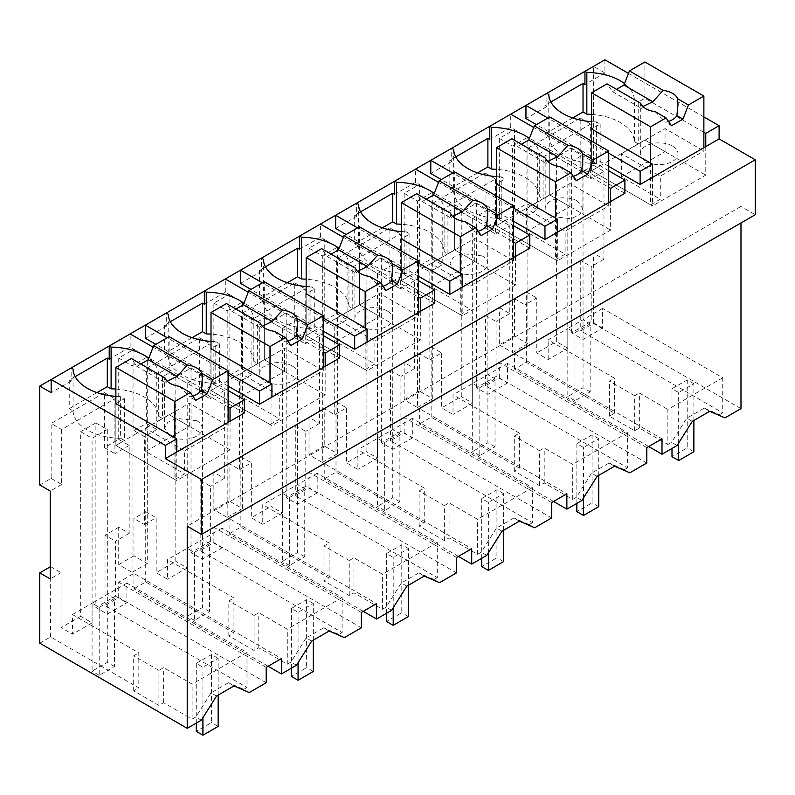 <?xml version="1.0" encoding="UTF-8"?>
<svg xmlns="http://www.w3.org/2000/svg" width="795" height="795" viewBox="0 0 795 795"><rect width="100%" height="100%" fill="white"/><g stroke="black" fill="none" stroke-linecap="round" stroke-linejoin="round"><path stroke-width="0.6" stroke-dasharray="3.98 2.98" d="M724.951 417.882L719.445 414.702L722.715 412.814L722.715 377.784L602.63 308.45L602.63 328.097L583.033 339.415L571.615 332.817L591.212 321.508L602.63 328.097M740.98 408.63L593.497 323.486L580.747 330.849L722.715 412.814M709.726 411.293L704.221 408.113L719.445 414.702M648.69 446.532L514.534 369.079L526.3 362.281L614.535 413.221L609.427 416.173L634.668 430.741L639.359 428.038L667.86 444.484L667.86 409.455L722.715 377.784M667.86 444.484L671.546 442.358L686.771 418.19L704.221 408.113M593.497 323.486L593.497 253.168L580.747 260.531L591.212 266.573L591.212 321.508M580.747 260.531L580.747 330.849M604.916 59.804L604.916 72.991L593.497 66.392L593.497 165.271L603.971 171.313L603.971 259.21L593.497 253.168M703.873 116.935L628.477 73.408M740.98 222.958L740.98 206.471L755.25 214.71M740.98 206.471L187.222 526.181M692.276 421.36L686.771 418.19M677.052 445.538L671.546 442.358M639.359 428.038L639.359 393.008L667.86 409.455M634.668 430.741L634.668 395.721L639.359 393.008M634.668 395.721L609.427 381.143L614.535 378.191L548.182 339.882L567.809 328.554L567.809 348.2L548.182 359.529L536.764 352.94L536.764 298.006L524.998 304.803L524.998 216.916L537.36 209.771L537.36 154.836L590.645 124.08L590.645 179.004L603.971 171.313M602.63 308.45L567.809 328.554L567.809 163.631L583.033 154.836L583.033 339.415M571.615 332.817L571.615 148.248L556.391 157.032L556.391 341.611L536.764 352.94M603.971 259.21L591.212 266.573M593.497 165.271L580.181 172.962L590.645 179.004M39.75 484.98L51.168 478.391L51.168 423.457L104.453 392.69L104.453 447.625L118.723 439.387L118.723 358.088L133.948 349.293L133.948 430.592L144.412 436.644L144.412 524.531L133.948 518.489L133.948 555.844L147.264 563.536L147.264 356.985L133.948 349.293M593.497 66.392L584.941 71.341M550.905 101.969L544.972 105.397L546.881 106.5L546.881 93.313L525.952 105.397M624.9 193.284L510.728 127.369L510.728 114.182L489.79 126.276M455.764 156.903L449.831 160.332L451.729 161.425L451.729 148.248L430.801 160.332M529.758 248.219L415.576 182.303L415.576 169.116L394.648 181.2M360.612 211.838L354.679 215.266L356.587 216.359L356.587 203.172L335.659 215.266M434.607 303.153L320.435 237.238L320.435 224.051L299.496 236.135M265.47 266.772L259.538 270.191L261.446 271.294L261.446 258.107L240.507 270.191M339.465 358.088L225.283 292.163L225.283 278.985L204.355 291.069M170.319 321.707L164.396 325.125L166.294 326.228L166.294 313.041L145.366 325.125M244.313 413.022L130.142 347.097L130.142 333.92L109.203 346.004M75.177 376.631L69.245 380.06L71.152 381.153L71.152 367.976L51.168 379.513M580.181 172.962L580.181 118.028L526.896 148.794L537.36 154.836M133.948 430.592L146.31 423.457L146.31 368.522L199.595 337.766L199.595 392.69L213.865 384.452L213.865 303.153L229.089 294.359L229.089 375.667L241.461 368.522L241.461 313.588L294.746 282.831L294.746 337.766L309.017 329.518L309.017 248.219L324.241 239.434L324.241 320.733L336.603 313.588L336.603 258.663L389.888 227.897L389.888 282.831L404.158 274.593L404.158 193.284L419.382 184.5L419.382 265.798L431.755 258.663L431.755 203.729L485.039 172.962L485.039 227.897L499.31 219.659L499.31 138.35L514.534 129.565L514.534 210.864L526.896 203.729L526.896 148.794M71.152 381.153L51.168 392.69M130.142 347.097L109.203 359.181M608.722 166.374L536.416 124.626M546.881 106.5L525.952 118.584M604.916 72.991L584.941 84.518M510.728 127.369L489.79 139.453M513.58 221.308L441.265 179.551M451.729 161.425L430.801 173.509M228.135 386.102L155.83 344.354M166.294 326.228L145.366 338.312M225.283 292.163L204.355 304.256M323.287 331.167L250.972 289.42M261.446 271.294L240.507 283.378M320.435 237.238L299.496 249.322M418.428 276.233L346.123 234.485M356.587 216.359L335.659 228.443M415.576 182.303L394.648 194.387M591.599 114.391A48.773 28.163 0 0 1 634.41 141.649L634.41 99.902A48.773 28.163 0 0 0 624.522 83.584M634.41 99.902L638.216 102.098L644.884 98.252L703.873 132.318M646.782 447.625L499.31 362.48L505.968 358.634L514.534 353.696L662.006 438.84M514.534 369.079L514.534 353.696M39.75 643.185L50.572 636.944L138.807 687.884L138.807 652.854L72.454 614.545L72.454 634.191L61.036 627.603L61.036 572.668L50.214 578.919M201.324 720.191L195.818 717.02L192.122 719.147L163.631 702.691L158.93 705.404L133.689 690.835L138.807 687.884M216.548 696.023L211.043 692.843L195.818 717.02M233.988 685.946L228.483 682.776L211.043 692.843M249.213 692.544L243.707 689.364L228.483 682.776M243.707 689.364L246.987 687.476L246.987 652.447L126.902 583.113L126.902 602.759L107.305 614.078L95.887 607.479L95.887 422.91L107.305 429.499L107.305 614.078M266.196 682.736L118.723 597.592L105.01 605.512L246.987 687.476M118.723 597.592L118.723 582.208L133.948 573.424L281.42 658.568M266.196 667.353L118.723 582.208M268.104 666.26L133.948 588.807L133.948 573.424M296.465 665.266L290.96 662.086L287.273 664.213L258.772 647.766L254.082 650.469L228.841 635.901L233.949 632.949L145.714 582.01L133.948 588.807M311.69 641.088L306.184 637.918L290.96 662.086M329.14 631.021L323.635 627.841L306.184 637.918M344.364 637.61L338.859 634.43L323.635 627.841M361.347 627.802L213.865 542.657L200.161 550.577L342.128 632.542L342.128 597.512L222.043 528.178L222.043 547.825L202.447 559.143L191.029 552.545L210.625 541.236L222.043 547.825M338.859 634.43L342.128 632.542M213.865 542.657L213.865 527.284L229.089 518.489L376.572 603.634M361.347 612.428L213.865 527.284M363.245 611.325L229.089 533.872L229.089 518.489M391.617 610.331L386.112 607.151L382.415 609.278L353.924 592.832L349.224 595.544L323.982 580.966L329.1 578.015L240.865 527.075L229.089 533.872M406.841 586.163L401.336 582.983L386.112 607.151M424.282 576.087L418.776 572.907L401.336 582.983M439.506 582.675L434 579.495L418.776 572.907M456.489 572.877L309.017 487.733L295.303 495.643L437.28 577.607L437.28 542.578L317.195 473.254L317.195 492.9L297.598 504.209L286.18 497.62L305.777 486.302L317.195 492.9M434 579.495L437.28 577.607M309.017 487.733L309.017 472.349L324.241 463.555L471.713 548.699M456.489 557.494L309.017 472.349M458.397 556.391L324.241 478.938L324.241 463.555M486.759 555.397L481.253 552.217L477.566 554.354L449.066 537.897L444.375 540.61L419.134 526.032L424.242 523.09L336.007 472.141L324.241 478.938M501.983 531.229L496.478 528.049L481.253 552.217M519.433 521.152L513.928 517.972L496.478 528.049M534.657 527.751L529.152 524.571L513.928 517.972M551.641 517.943L404.158 432.798L390.454 440.708L532.421 522.673L532.421 487.653L412.337 418.319L412.337 437.966L392.74 449.274L381.322 442.686L400.918 431.377L412.337 437.966M529.152 524.571L532.421 522.673M404.158 432.798L404.158 417.415L419.382 408.63L566.865 493.774M551.641 502.559L404.158 417.415M553.539 501.466L419.382 424.003L419.382 408.63M581.91 500.462L576.405 497.292L572.708 499.419L544.217 482.963L539.517 485.675L514.276 471.107L519.393 468.156L431.158 417.216L419.382 424.003M597.125 476.294L591.619 473.114L576.405 497.292M614.575 466.218L609.069 463.048L591.619 473.114M629.799 472.816L624.294 469.636L609.069 463.048M646.782 463.008L499.31 377.864L485.596 385.774L627.573 467.748L627.573 432.719L507.478 363.385L507.478 383.031L487.892 394.34L476.473 387.751L496.07 376.442L507.478 383.031M624.294 469.636L627.573 467.748M499.31 377.864L499.31 362.48M485.596 385.774L485.596 315.466L499.31 307.546L499.31 344.901L514.534 336.116L527.85 343.808L527.85 137.257L514.534 129.565M526.3 362.281L526.3 291.964L514.534 298.761L514.534 336.116M614.535 413.221L614.535 378.191M526.3 291.964L536.764 298.006M548.182 359.529L548.182 339.882M609.427 416.173L609.427 381.143M556.391 157.032L567.809 163.631M567.809 348.2L556.391 341.611M514.534 298.761L524.998 304.803M514.534 210.864L524.998 216.916M526.896 203.729L537.36 209.771M580.181 118.028L590.645 124.08M571.615 148.248L583.033 154.836M118.723 358.088L132.04 365.77L147.264 356.985M118.723 439.387L129.188 445.429L129.188 533.326L118.723 527.284L118.723 564.629L132.04 572.32L132.04 365.77M129.188 445.429L114.917 453.667L114.917 398.732L61.632 429.499L51.168 423.457M104.453 447.625L114.917 453.667M104.453 392.69L114.917 398.732M51.168 478.391L61.632 484.433L61.632 429.499M61.632 484.433L50.214 491.022M499.31 138.35L512.626 146.042L527.85 137.257M499.31 344.901L512.626 352.592L512.626 146.042M499.31 307.546L509.774 313.598L509.774 225.701L495.504 233.939L495.504 179.004L442.219 209.771L431.755 203.729M499.31 219.659L509.774 225.701M485.039 227.897L495.504 233.939M485.039 172.962L495.504 179.004M431.755 258.663L442.219 264.705L442.219 209.771M442.219 264.705L429.847 271.84L429.847 359.738L419.382 353.696L419.382 391.041L432.709 398.732L432.709 192.191L419.382 184.5M419.382 265.798L429.847 271.84M404.158 193.284L417.484 200.976L432.709 192.191M404.158 274.593L414.622 280.635L414.622 368.522L404.158 362.48L404.158 399.835L417.484 407.527L417.484 200.976M414.622 280.635L400.352 288.873L400.352 233.939L347.077 264.705L336.603 258.663M389.888 282.831L400.352 288.873M389.888 227.897L400.352 233.939M336.603 313.588L347.077 319.63L347.077 264.705M347.077 319.63L334.705 326.775L334.705 414.662L324.241 408.63L324.241 445.975L337.557 453.667L337.557 247.116L324.241 239.434M324.241 320.733L334.705 326.775M309.017 248.219L322.333 255.91L337.557 247.116M309.017 329.518L319.481 335.57L319.481 423.457L309.017 417.415L309.017 454.77L322.333 462.461L322.333 255.91M319.481 335.57L305.21 343.808L305.21 288.873L251.926 319.63L241.461 313.588M294.746 337.766L305.21 343.808M294.746 282.831L305.21 288.873M241.461 368.522L251.926 374.564L251.926 319.63M251.926 374.564L239.553 381.709L239.553 469.597L229.089 463.555L229.089 500.91L242.415 508.601L242.415 302.05L229.089 294.359M229.089 375.667L239.553 381.709M213.865 303.153L227.191 310.845L242.415 302.05M213.865 384.452L224.329 390.494L224.329 478.391L213.865 472.349L213.865 509.694L227.191 517.386L227.191 310.845M224.329 390.494L210.059 398.732L210.059 343.808L156.784 374.564L146.31 368.522M199.595 392.69L210.059 398.732M199.595 337.766L210.059 343.808M146.31 423.457L156.784 429.499L156.784 374.564M156.784 429.499L144.412 436.644M73.051 369.069L73.051 410.816A48.773 28.163 0 0 0 120.621 438.284L120.621 396.536L124.427 398.732L115.871 403.681L115.871 445.429L124.427 440.48L120.621 438.284M69.245 380.06L69.245 408.62L73.051 410.816M96.97 392.621L69.245 408.62M228.135 390.494L153.097 347.167M230.043 421.261L230.043 449.821L176.758 480.587L115.871 445.429L174.86 479.484L184.559 473.88L145.743 451.471L189.319 426.309L169.146 414.662L230.043 449.821M176.758 452.017L176.758 480.587M705.771 146.598L705.771 175.158L652.496 205.925L591.599 170.766L600.165 165.827L596.359 163.621L596.359 121.874L600.165 124.07L591.599 129.019L591.599 170.766L650.588 204.822L660.297 199.217L621.471 176.808L665.047 151.646L644.884 140.009L705.771 175.158M652.496 177.355L652.496 205.925M608.722 153.187L547.834 118.028M548.779 94.406L548.779 136.164A48.773 28.163 0 0 0 596.359 163.621M544.972 105.397L544.972 133.958L548.779 136.164M572.698 117.958L544.972 133.958M608.722 170.766L533.674 127.439M610.63 201.533L610.63 230.093L557.345 260.859L496.448 225.701L505.014 220.752L501.208 218.555L501.208 176.808L505.014 179.004L496.448 183.953L496.448 225.701L555.447 259.756L565.146 254.152L526.33 231.743L569.906 206.581L549.733 194.934L610.63 230.093M557.345 232.289L557.345 260.859M513.58 208.121L452.683 172.962M453.637 149.341L453.637 191.088A48.773 28.163 0 0 0 501.208 218.555M449.831 160.332L449.831 188.892L453.637 191.088M477.557 172.893L449.831 188.892M323.287 335.56L248.239 292.232M325.185 366.326L325.185 394.886L271.91 425.653L211.013 390.494L219.579 385.555L215.773 383.359L215.773 341.602L219.579 343.808L211.013 348.747L211.013 390.494L270.002 424.55L279.711 418.955L240.885 396.536L284.471 371.384L264.298 359.738L325.185 394.886M271.91 397.083L271.91 425.653M228.135 372.915L167.248 337.756M168.202 314.144L168.202 355.892A48.773 28.163 0 0 0 215.773 383.359M164.396 325.125L164.396 353.696L168.202 355.892M192.112 337.686L164.396 353.696M418.428 280.635L343.38 237.308M420.336 311.392L420.336 339.962L367.052 370.718L306.164 335.56L314.721 330.621L310.915 328.424L310.915 286.677L314.721 288.873L306.164 293.812L306.164 335.56L365.153 369.625L374.852 364.021L336.037 341.602L379.613 316.45L359.439 304.803L420.336 339.962M367.052 342.158L367.052 370.718M323.287 317.98L262.39 282.831M263.344 259.21L263.344 300.957A48.773 28.163 0 0 0 310.915 328.424M259.538 270.191L259.538 298.761L263.344 300.957M287.263 282.752L259.538 298.761M513.58 225.701L438.532 182.373M515.478 256.457L515.478 285.027L462.203 315.784L401.306 280.635L409.872 275.686L406.066 273.49L406.066 231.743L409.872 233.939L401.306 238.878L401.306 280.635L460.295 314.691L470.004 309.086L431.178 286.677L474.754 261.515L454.591 249.869L515.478 285.027M462.203 287.224L462.203 315.784M418.428 263.056L357.541 227.897M358.485 204.275L358.485 246.023A48.773 28.163 0 0 0 406.066 273.49M354.679 215.266L354.679 243.827L358.485 246.023M382.405 227.817L354.679 243.827M638.216 102.098L638.216 143.845L644.884 140.009L591.599 170.766L591.599 129.019M634.41 141.649L638.216 143.845M644.884 98.252L644.884 62M115.871 396.337A48.773 28.163 0 0 0 120.621 396.536M126.902 583.113L92.081 603.216L92.081 622.863L80.663 616.274L80.663 431.695L95.887 422.91M80.663 616.274L61.036 627.603M129.188 533.326L115.484 541.236L115.484 596.17L95.887 607.479M50.572 636.944L50.214 566.835M50.572 566.626L61.036 572.668M133.689 690.835L133.689 655.805L138.807 652.854M158.93 705.404L158.93 670.374L133.689 655.805M158.93 670.374L163.631 667.671L192.122 684.117L246.987 652.447M163.631 702.691L163.631 667.671M192.122 719.147L192.122 684.117M118.723 527.284L105.01 535.194L115.484 541.236M105.01 535.194L105.01 605.512M115.484 596.17L126.902 602.759M118.723 564.629L133.948 555.844M145.714 582.01L145.714 511.692L133.948 518.489M233.949 632.949L233.949 597.919L167.596 559.61L167.596 579.257L156.178 572.668L156.178 517.734L144.412 524.531M145.714 511.692L156.178 517.734M228.841 635.901L228.841 600.871L233.949 597.919M254.082 650.469L254.082 615.449L228.841 600.871M254.082 615.449L258.772 612.736L287.273 629.183L342.128 597.512M258.772 647.766L258.772 612.736M287.273 664.213L287.273 629.183M213.865 509.694L229.089 500.91M240.865 527.075L240.865 456.757L229.089 463.555M213.865 472.349L200.161 480.26L200.161 550.577M200.161 480.26L210.625 486.302L210.625 541.236M329.1 578.015L329.1 542.995L262.748 504.686L262.748 524.332L251.329 517.734L251.329 462.809L239.553 469.597M240.865 456.757L251.329 462.809M323.982 580.966L323.982 545.936L329.1 542.995M349.224 595.544L349.224 560.515L323.982 545.936M349.224 560.515L353.924 557.802L382.415 574.258L437.28 542.578M353.924 592.832L353.924 557.802M382.415 609.278L382.415 574.258M309.017 454.77L324.241 445.975M336.007 472.141L336.007 401.833L324.241 408.63M309.017 417.415L295.303 425.325L295.303 495.643M295.303 425.325L305.777 431.367L305.777 486.302M424.242 523.09L424.242 488.06L357.889 449.751L357.889 469.398L346.471 462.809L346.471 407.875L334.705 414.662M336.007 401.833L346.471 407.875M419.134 526.032L419.134 491.012L424.242 488.06M444.375 540.61L444.375 505.58L419.134 491.012M444.375 505.58L449.066 502.867L477.566 519.324L532.421 487.653M449.066 537.897L449.066 502.867M477.566 554.354L477.566 519.324M404.158 399.835L419.382 391.041M431.158 417.216L431.158 346.898L419.382 353.696M404.158 362.48L390.454 370.4L390.454 440.708M390.454 370.4L400.918 376.442L400.918 431.377M519.393 468.156L519.393 433.126L453.041 394.817L453.041 414.463L441.623 407.875L441.623 352.94L429.847 359.738M431.158 346.898L441.623 352.94M514.276 471.107L514.276 436.077L519.393 433.126M539.517 485.675L539.517 450.646L514.276 436.077M539.517 450.646L544.217 447.943L572.708 464.389L627.573 432.719M544.217 482.963L544.217 447.943M572.708 499.419L572.708 464.389M485.596 315.466L496.07 321.508L496.07 376.442M512.626 352.592L527.85 343.808M509.774 313.598L496.07 321.508M132.04 572.32L147.264 563.536M476.473 387.751L476.473 203.182L461.249 211.967L461.249 396.546L441.623 407.875M417.484 407.527L432.709 398.732M414.622 368.522L400.918 376.442M381.322 442.686L381.322 258.107L366.097 266.901L366.097 451.471L346.471 462.809M322.333 462.461L337.557 453.667M319.481 423.457L305.777 431.367M286.18 497.62L286.18 313.041L270.956 321.836L270.956 506.405L251.329 517.734M227.191 517.386L242.415 508.601M224.329 478.391L210.625 486.302M191.029 552.545L191.029 367.976L175.804 376.76L175.804 561.34L156.178 572.668M115.871 389.053A48.773 28.163 0 0 1 158.682 416.312L162.488 418.508L169.146 414.662L115.871 445.429L115.871 403.681M158.682 416.312L158.682 374.564A48.773 28.163 0 0 0 148.794 358.247M158.682 374.564L162.488 376.76L169.146 372.915L228.135 406.97M169.146 372.915L169.146 336.663M591.599 121.675A48.773 28.163 0 0 0 596.359 121.874M539.268 154.836L543.074 157.032L543.074 198.78L539.268 196.584L539.268 154.836A48.773 28.163 0 0 0 529.381 138.509M543.074 157.032L549.733 153.187L608.722 187.242M549.733 153.187L549.733 194.934L496.448 225.701L496.448 183.953M543.074 198.78L549.733 194.934L549.733 116.935M539.268 196.584A48.773 28.163 0 0 0 496.448 169.325M496.448 176.609A48.773 28.163 0 0 0 501.208 176.808M253.834 319.63L257.64 321.826L257.64 363.583L253.834 361.377L253.834 319.63A48.773 28.163 0 0 0 243.946 303.312M257.64 321.826L264.298 317.98L323.287 352.046M264.298 317.98L264.298 359.738L211.013 390.494L211.013 348.747M257.64 363.583L264.298 359.738L264.298 281.728M253.834 361.377A48.773 28.163 0 0 0 211.013 334.119M211.013 341.403A48.773 28.163 0 0 0 215.773 341.602M348.975 264.705L352.781 266.901L352.781 308.649L348.975 306.453L348.975 264.705A48.773 28.163 0 0 0 339.087 248.378M352.781 266.901L359.439 263.056L418.428 297.111M359.439 263.056L359.439 304.803L306.164 335.56L306.164 293.812M352.781 308.649L359.439 304.803L359.439 226.794M348.975 306.453A48.773 28.163 0 0 0 306.164 279.184M306.164 286.468A48.773 28.163 0 0 0 310.915 286.677M444.117 209.771L447.923 211.967L447.923 253.714L444.117 251.518L444.117 209.771A48.773 28.163 0 0 0 434.229 193.443M447.923 211.967L454.591 208.121L513.58 242.177M454.591 208.121L454.591 249.869L401.306 280.635L401.306 238.878M447.923 253.714L454.591 249.869L454.591 171.869M444.117 251.518A48.773 28.163 0 0 0 401.306 224.25M401.306 231.544A48.773 28.163 0 0 0 406.066 231.743M124.427 398.732L124.427 440.48M80.663 431.695L92.081 438.284L107.305 429.499M72.454 614.545L92.081 603.216L92.081 438.284M92.081 622.863L72.454 634.191M222.043 528.178L167.596 559.61M175.804 376.76L187.222 383.359L187.222 567.928L175.804 561.34M187.222 567.928L167.596 579.257M191.029 367.976L202.447 374.564L202.447 559.143M317.195 473.254L262.748 504.686M270.956 321.836L282.374 328.424L282.374 512.994L270.956 506.405M282.374 512.994L262.748 524.332M286.18 313.041L297.598 319.63L297.598 504.209M412.337 418.319L357.889 449.751M366.097 266.901L377.516 273.49L377.516 458.069L366.097 451.471M377.516 458.069L357.889 469.398M381.322 258.107L392.74 264.705L392.74 449.274M507.478 363.385L453.041 394.817M461.249 211.967L472.667 218.555L472.667 403.135L461.249 396.546M472.667 403.135L453.041 414.463M476.473 203.182L487.892 209.771L487.892 394.34M472.667 218.555L487.892 209.771M377.516 273.49L392.74 264.705M282.374 328.424L297.598 319.63M187.222 383.359L202.447 374.564M162.488 376.76L162.488 418.508M600.165 124.07L600.165 165.827M505.014 179.004L505.014 220.752M219.579 343.808L219.579 385.555M314.721 288.873L314.721 330.621M409.872 233.939L409.872 275.686M703.873 147.691L703.873 150.99L660.297 176.152L660.297 199.217M665.047 151.646L665.047 128.581L703.873 150.99M616.552 89.338L612.528 91.663L607.042 83.853M650.588 163.074L650.588 204.822M621.471 176.808L621.471 153.733L660.297 176.152M621.471 153.733L665.047 128.581M640.74 103.31L640.313 104.562L641.406 108.339L612.528 91.663M642.897 106.5L641.406 108.339M672.471 146.051A18.841 10.872 0 0 0 651.94 143.686A18.841 10.872 0 0 0 640.313 153.733A18.841 10.872 0 0 0 645.828 161.425A18.841 10.872 0 0 0 666.359 163.79A18.841 10.872 0 0 0 677.986 153.733A18.841 10.872 0 0 0 672.471 146.051M655.159 111.628L665.475 122.231A18.841 10.872 0 0 0 668.506 121.426M671.517 125.719L665.475 122.231M608.722 202.626L608.722 205.925L565.146 231.087L565.146 254.152M569.906 206.581L569.906 183.516L608.722 205.925M521.411 144.273L517.386 146.598L511.891 138.777M555.447 218.009L555.447 259.756M526.33 231.743L526.33 208.668L565.146 231.087M526.33 208.668L569.906 183.516M545.599 158.245L545.171 159.497L546.264 163.273L517.386 146.598M547.745 161.425L546.264 163.273M577.329 200.976A18.841 10.872 0 0 0 556.798 198.621A18.841 10.872 0 0 0 545.171 208.668A18.841 10.872 0 0 0 550.687 216.359L571.217 218.714L579.664 214.71L582.834 208.668L577.329 200.976M560.008 166.562L570.333 177.166A18.841 10.872 0 0 0 573.354 176.361M576.375 180.654L570.333 177.166M513.58 257.56L513.58 260.859L470.004 286.011L470.004 309.086M474.754 261.515L474.754 238.44L513.58 260.859M426.259 199.207L422.234 201.533L416.749 193.712M460.295 272.943L460.295 314.691M431.178 286.677L431.178 263.602L470.004 286.011M431.178 263.602L474.754 238.44M450.447 213.169L450.02 214.431L451.113 218.198L422.234 201.533M452.603 216.359L451.113 218.198M482.177 255.91L461.647 253.555L453.2 257.56L450.03 263.602L455.535 271.294A18.841 10.872 0 0 0 476.066 273.649A18.841 10.872 0 0 0 487.693 263.602A18.841 10.872 0 0 0 482.177 255.91M464.866 221.497L475.181 232.1A18.841 10.872 0 0 0 478.212 231.295M481.233 235.588L475.181 232.1M418.428 312.495L418.428 315.784L374.852 340.946L374.852 364.021M379.613 316.45L379.613 293.375L418.428 315.784M331.118 254.142L327.093 256.457L321.597 248.646M365.153 327.868L365.153 369.625M336.037 341.602L336.037 318.537L374.852 340.946M336.037 318.537L379.613 293.375M355.305 268.104L354.878 269.366L355.971 273.132L327.093 256.457M357.452 271.294L355.971 273.132M387.036 310.845A18.841 10.872 0 0 0 366.505 308.49A18.841 10.872 0 0 0 354.878 318.537A18.841 10.872 0 0 0 360.393 326.228A18.841 10.872 0 0 0 380.924 328.583A18.841 10.872 0 0 0 392.551 318.537A18.841 10.872 0 0 0 387.036 310.845M369.715 276.431L380.04 287.025A18.841 10.872 0 0 0 383.061 286.23M386.082 290.523L380.04 287.025M323.287 367.419L323.287 370.718L279.711 395.88L279.711 418.955M284.471 371.384L284.471 348.309L323.287 370.718M235.966 309.066L231.941 311.392L226.456 303.581M270.002 382.802L270.002 424.55M240.885 396.536L240.885 373.471L279.711 395.88M240.885 373.471L284.471 348.309M260.154 323.038L259.727 324.3L260.82 328.067L231.941 311.392M262.31 326.228L260.82 328.067M291.884 365.779A18.841 10.872 0 0 0 271.353 363.414A18.841 10.872 0 0 0 259.727 373.471A18.841 10.872 0 0 0 265.242 381.153A18.841 10.872 0 0 0 285.773 383.518A18.841 10.872 0 0 0 297.409 373.471A18.841 10.872 0 0 0 291.884 365.779M274.573 331.356L284.898 341.959A18.841 10.872 0 0 0 287.919 341.154M290.94 345.447L284.898 341.959M228.135 422.354L228.135 425.653L184.559 450.815L184.559 473.88M189.319 426.309L189.319 403.244L228.135 425.653M140.824 364.001L136.8 366.326L131.304 358.505M174.86 437.737L174.86 479.484M145.743 451.471L145.743 428.396L184.559 450.815M145.743 428.396L189.319 403.244M165.012 377.973L164.585 379.225L165.678 383.001L136.8 366.326M167.159 381.153L165.678 383.001M196.743 420.704L176.212 418.349L167.755 422.354L164.585 428.396L170.1 436.087A18.841 10.872 0 0 0 190.631 438.442A18.841 10.872 0 0 0 202.258 428.396A18.841 10.872 0 0 0 196.743 420.704M179.422 386.291L189.747 396.894A18.841 10.872 0 0 0 192.778 396.089M195.789 400.382L189.747 396.894M574.944 332.678L590.168 323.883L590.168 391.865L574.944 400.66L574.944 332.678L567.809 328.554L583.033 319.769L590.168 323.883M590.168 391.865L583.033 387.751L583.033 319.769M567.809 328.554L567.809 396.536L583.033 387.751M574.944 400.66L567.809 396.536M479.802 387.602L495.027 378.817L495.027 446.8L479.802 455.595L479.802 387.602L472.667 383.488L487.892 374.693L495.027 378.817M495.027 446.8L487.892 442.686L487.892 374.693M472.667 383.488L472.667 451.471L487.892 442.686M479.802 455.595L472.667 451.471M384.651 442.537L399.875 433.752L399.875 501.734L384.651 510.519L384.651 442.537L377.516 438.423L392.74 429.628L399.875 433.752M399.875 501.734L392.74 497.61L392.74 429.628M377.516 438.423L377.516 506.405L392.74 497.61M384.651 510.519L377.516 506.405M289.509 497.471L304.733 488.687L304.733 556.669L289.509 565.454L289.509 497.471L282.374 493.347L297.598 484.562L304.733 488.687M304.733 556.669L297.598 552.545L297.598 484.562M282.374 493.347L282.374 561.34L297.598 552.545M289.509 565.454L282.374 561.34M194.368 552.406L209.582 543.611L209.582 611.603L194.368 620.388L194.368 552.406L187.222 548.282L202.447 539.497L209.582 543.611M209.582 611.603L202.447 607.479L202.447 539.497M187.222 548.282L187.222 616.264L202.447 607.479M194.368 620.388L187.222 616.264M99.216 607.34L114.44 598.546L114.44 666.528L99.216 675.323L99.216 607.34L92.081 603.216L107.305 594.422L114.44 598.546M114.44 666.528L107.305 662.414L107.305 594.422M92.081 603.216L92.081 671.199L107.305 662.414M99.216 675.323L92.081 671.199M693.876 383.766L687.218 379.921L671.994 388.705L678.662 392.551L693.876 383.766L693.876 420.436M687.218 379.921L687.218 447.903L671.994 456.688M671.994 448.45L671.994 388.705M678.662 442.984L678.662 392.551M693.876 451.749L687.218 447.903M598.734 438.691L592.076 434.845L576.852 443.64L583.51 447.486L598.734 438.691L598.734 475.37M592.076 434.845L592.076 502.838L576.852 511.622M576.852 503.384L576.852 443.64M583.51 497.918L583.51 447.486M598.734 506.683L592.076 502.838M503.593 493.625L496.925 489.78L481.7 498.574L488.368 502.41L503.593 493.625L503.593 530.305M496.925 489.78L496.925 557.762L481.7 566.557M481.7 558.319L481.7 498.574M488.368 552.853L488.368 502.41M503.593 561.608L496.925 557.762M408.441 548.56L401.783 544.714L386.559 553.499L393.217 557.345L408.441 548.56L408.441 585.229M401.783 544.714L401.783 612.697L386.559 621.491M386.559 613.253L386.559 553.499M393.217 607.778L393.217 557.345M408.441 616.542L401.783 612.697M313.3 603.494L306.632 599.649L291.407 608.433L298.075 612.279L313.3 603.494L313.3 640.164M306.632 599.649L306.632 667.631L291.407 676.416M291.407 668.178L291.407 608.433M298.075 662.712L298.075 612.279M313.3 671.477L306.632 667.631M218.148 658.419L211.49 654.573L196.266 663.368L202.924 667.214L218.148 658.419L218.148 695.098M211.49 654.573L211.49 722.566L196.266 731.35M196.266 723.112L196.266 663.368M202.924 717.646L202.924 667.214M218.148 726.411L211.49 722.566M640.313 153.733L640.313 104.562M677.986 153.733L677.986 104.562M545.171 208.668L545.171 159.497M582.844 208.668L582.844 159.497M450.02 263.602L450.02 214.431M487.693 263.602L487.693 214.431M354.878 318.537L354.878 269.366M392.551 318.537L392.551 269.366M259.727 373.471L259.727 324.3M297.409 373.471L297.409 324.29M164.585 428.396L164.585 379.225M202.258 428.396L202.258 379.225"/><path stroke-width="1.19" d="M740.98 222.958L740.98 408.63L724.951 417.882L709.726 411.293L692.276 421.36L677.052 445.538L662.006 454.223L662.006 438.84L653.44 443.779L646.782 447.625L646.782 463.008L629.799 472.816L614.575 466.218L597.125 476.294L581.91 500.462L566.865 509.148L566.865 493.774L551.641 502.559L551.641 517.943L534.657 527.751L519.433 521.152L501.983 531.229L486.759 555.397L471.713 564.082L471.713 548.699L456.489 557.494L456.489 572.877L439.506 582.675L424.282 576.087L406.841 586.163L391.617 610.331L376.572 619.017L376.572 603.634L361.347 612.428L361.347 627.802L344.364 637.61L329.14 631.021L311.69 641.088L296.465 665.266L281.42 673.951L281.42 658.568L266.196 667.353L266.196 682.736L249.213 692.544L233.988 685.946L216.548 696.023L201.324 720.191L187.222 728.329L39.75 643.185L39.75 572.877L50.214 578.919L50.214 491.022L39.75 484.98L39.75 386.102L51.168 392.69L51.168 379.513L39.75 386.102M228.135 390.494L244.313 399.835L244.313 413.022L165.34 458.616L201.503 479.484L201.503 534.419L755.25 214.71L755.25 159.785L719.097 138.906L719.097 125.719L703.873 116.935M628.477 73.408L604.916 59.804L51.168 379.513L165.34 445.429L165.34 458.616M201.503 534.419L187.222 526.181L187.222 728.329M662.006 454.223L648.69 446.532M148.794 358.247A48.773 28.163 0 0 0 111.111 347.097L109.203 346.004L109.203 359.181L107.305 358.088L75.177 376.631M755.25 159.785L201.503 479.484M719.097 138.906L640.124 184.5L608.722 166.374M536.416 124.626L525.952 118.584L525.952 105.397L547.834 118.028M624.522 83.584A48.773 28.163 0 0 0 586.839 72.434L584.941 71.341L584.941 84.518L583.033 83.425L550.905 101.969M608.722 170.766L624.9 180.107L624.9 193.284L544.972 239.434L513.58 221.308M441.265 179.551L430.801 173.509L430.801 160.332L452.683 172.962M529.381 138.509A48.773 28.163 0 0 0 491.698 127.369L489.79 126.276L489.79 139.453L487.892 138.36L455.764 156.903M323.287 335.56L339.465 344.901L339.465 358.088L259.538 404.228L228.135 386.102M155.83 344.354L145.366 338.312L145.366 325.125L167.248 337.756M243.946 303.312A48.773 28.163 0 0 0 206.253 292.163L204.355 291.069L204.355 304.256L202.447 303.153L170.319 321.707M418.428 280.635L434.607 289.966L434.607 303.153L354.679 349.293L323.287 331.167M250.972 289.42L240.507 283.378L240.507 270.191L262.39 282.831M339.087 248.378A48.773 28.163 0 0 0 301.404 237.238L299.496 236.135L299.496 249.322L297.598 248.219L265.47 266.772M513.58 225.701L529.758 235.042L529.758 248.219L449.831 294.369L418.428 276.233M346.123 234.485L335.659 228.443L335.659 215.266L357.541 227.897M434.229 193.443A48.773 28.163 0 0 0 396.546 182.303L394.648 181.2L394.648 194.387L392.74 193.284L360.612 211.838M719.097 125.719L705.771 133.411L705.771 146.598M703.873 132.318L705.771 133.411M281.42 673.951L268.104 666.26M376.572 619.017L363.245 611.325M471.713 564.082L458.397 556.391M566.865 509.148L553.539 501.466M71.152 367.976L73.051 369.069A48.773 28.163 0 0 0 115.871 396.337M107.305 358.088L107.305 386.648L96.97 392.621M107.305 386.648L111.111 388.844L111.111 347.097M153.097 347.167L130.142 333.92M244.313 399.835L230.043 408.073L230.043 421.261M176.758 452.017L176.758 438.84L165.34 445.429M640.124 184.5L640.124 171.313L652.496 164.177L652.496 177.355M640.124 171.313L608.722 153.187M546.881 93.313L548.779 94.406A48.773 28.163 0 0 0 591.599 121.675M583.033 83.425L583.033 111.986L572.698 117.958M583.033 111.986L586.839 114.192L586.839 72.434M533.674 127.439L510.728 114.182M624.9 180.107L610.63 188.345L610.63 201.533M544.972 239.434L544.972 226.247L557.345 219.102L557.345 232.289M544.972 226.247L513.58 208.121M451.729 148.248L453.637 149.341A48.773 28.163 0 0 0 496.448 176.609M487.892 138.36L487.892 166.92L477.557 172.893M487.892 166.92L491.698 169.116L491.698 127.369M248.239 292.232L225.283 278.985M339.465 344.901L325.185 353.139L325.185 366.326M259.538 404.228L259.538 391.041L271.91 383.906L271.91 397.083M259.538 391.041L228.135 372.915M166.294 313.041L168.202 314.144A48.773 28.163 0 0 0 211.013 341.403M202.447 303.153L202.447 331.714L192.112 337.686M202.447 331.714L206.253 333.92L206.253 292.163M343.38 237.308L320.435 224.051M434.607 289.966L420.336 298.204L420.336 311.392M354.679 349.293L354.679 336.116L367.052 328.971L367.052 342.158M354.679 336.116L323.287 317.98M261.446 258.107L263.344 259.21A48.773 28.163 0 0 0 306.164 286.468M297.598 248.219L297.598 276.789L287.263 282.752M297.598 276.789L301.404 278.985L301.404 237.238M438.532 182.373L415.576 169.116M529.758 235.042L515.478 243.28L515.478 256.457M449.831 294.369L449.831 281.182L462.203 274.036L462.203 287.224M449.831 281.182L418.428 263.056M356.587 203.172L358.485 204.275A48.773 28.163 0 0 0 401.306 231.544M392.74 193.284L392.74 221.855L382.405 227.817M392.74 221.855L396.546 224.051L396.546 182.303M591.599 114.391A48.773 28.163 0 0 0 586.839 114.192M176.758 438.84L115.871 403.681L115.871 367.419L131.304 358.505L165.012 377.973A18.841 10.872 0 0 0 170.1 383.349A18.841 10.872 0 0 0 179.422 386.291L190.293 392.571L195.789 400.382L207.207 393.793L201.165 390.305L202.258 379.225L201.831 373.352A18.841 10.872 0 0 0 196.743 367.976A18.841 10.872 0 0 0 187.411 365.034L153.713 345.577L148.218 359.738L140.824 364.001M50.214 566.835L39.75 572.877M115.871 389.053A48.773 28.163 0 0 0 111.111 388.844M228.135 406.97L230.043 408.073M652.496 164.177L591.599 129.019L591.599 92.767L607.042 83.853L640.74 103.31A18.841 10.872 0 0 0 645.828 108.696A18.841 10.872 0 0 0 655.159 111.628L666.031 117.908L671.517 125.719L682.935 119.131L676.893 115.643L677.996 104.562L677.559 98.699A18.841 10.872 0 0 0 672.471 93.313A18.841 10.872 0 0 0 663.149 90.372L629.441 70.914L623.946 85.075L616.552 89.338M608.722 187.242L610.63 188.345M496.448 169.325A48.773 28.163 0 0 0 491.698 169.116M557.345 219.102L496.448 183.953L496.448 147.691L511.891 138.777L545.599 158.245A18.841 10.872 0 0 0 550.687 163.621A18.841 10.872 0 0 0 560.008 166.562L570.88 172.843L576.375 180.654L587.793 174.065L581.751 170.577L582.844 159.497L582.417 153.624A18.841 10.872 0 0 0 577.329 148.248A18.841 10.872 0 0 0 567.998 145.306L534.3 125.849L528.804 140L521.411 144.273M323.287 352.046L325.185 353.139M211.013 334.119A48.773 28.163 0 0 0 206.253 333.92M271.91 383.906L211.013 348.747L211.013 312.495L226.456 303.581L260.154 323.038A18.841 10.872 0 0 0 265.242 328.424A18.841 10.872 0 0 0 274.573 331.356L285.445 337.637L290.94 345.447L302.358 338.859L296.306 335.371L297.409 324.29L296.972 318.427A18.841 10.872 0 0 0 291.884 313.041A18.841 10.872 0 0 0 282.563 310.1L248.855 290.642L243.359 304.803L235.966 309.066M418.428 297.111L420.336 298.204M306.164 279.184A48.773 28.163 0 0 0 301.404 278.985M367.052 328.971L306.164 293.812L306.164 257.56L321.597 248.646L355.305 268.104A18.841 10.872 0 0 0 360.393 273.49A18.841 10.872 0 0 0 369.715 276.431L380.586 282.702L386.082 290.523L397.5 283.924L391.458 280.436L392.551 269.366L392.124 263.493A18.841 10.872 0 0 0 387.036 258.107A18.841 10.872 0 0 0 377.704 255.165L344.006 235.708L338.511 249.869L331.118 254.142M513.58 242.177L515.478 243.28M401.306 224.25A48.773 28.163 0 0 0 396.546 224.051M462.203 274.036L401.306 238.878L401.306 202.626L416.749 193.712L450.447 213.169A18.841 10.872 0 0 0 455.535 218.555A18.841 10.872 0 0 0 464.866 221.497L475.738 227.767L481.233 235.588L492.642 228.99L486.6 225.502L487.703 214.431L487.265 208.558A18.841 10.872 0 0 0 482.177 203.172A18.841 10.872 0 0 0 472.856 200.241L439.148 180.783L433.653 194.934L426.259 199.207M703.873 147.691L703.873 96.056L644.884 62L629.441 70.914M703.873 96.056L688.43 104.97L677.559 98.699M688.43 104.97L682.935 119.131M666.031 117.908L650.588 126.822L650.588 163.074M650.588 126.822L591.599 92.767M663.149 90.372L652.824 101.74L642.897 106.5M652.824 101.74L623.946 85.075M668.506 121.426A18.841 10.872 0 0 0 676.893 115.643M608.722 202.626L608.722 150.99L549.733 116.935L534.3 125.849M608.722 150.99L593.289 159.904L582.417 153.624M593.289 159.904L587.793 174.065M570.88 172.843L555.447 181.757L555.447 218.009M555.447 181.757L496.448 147.691M567.998 145.306L557.683 156.675L547.745 161.425M557.683 156.675L528.804 140M573.354 176.361A18.841 10.872 0 0 0 581.751 170.577M513.58 257.56L513.58 205.925L454.591 171.869L439.148 180.783M513.58 205.925L498.137 214.839L487.265 208.558M498.137 214.839L492.642 228.99M475.738 227.767L460.295 236.681L460.295 272.943M460.295 236.681L401.306 202.626M472.856 200.241L462.531 211.609L452.603 216.359M462.531 211.609L433.653 194.934M478.212 231.295A18.841 10.872 0 0 0 486.6 225.502M418.428 312.495L418.428 260.859L359.439 226.794L344.006 235.708M418.428 260.859L402.995 269.763L392.124 263.493M402.995 269.763L397.5 283.924M380.586 282.702L365.153 291.616L365.153 327.868M365.153 291.616L306.164 257.56M377.704 255.165L367.389 266.544L357.452 271.294M367.389 266.544L338.511 249.869M383.061 286.23A18.841 10.872 0 0 0 391.458 280.436M323.287 367.419L323.287 315.784L264.298 281.728L248.855 290.642M323.287 315.784L307.844 324.698L296.972 318.427M307.844 324.698L302.358 338.859M285.445 337.637L270.002 346.55L270.002 382.802M270.002 346.55L211.013 312.495M282.563 310.1L272.238 321.468L262.31 326.228M272.238 321.468L243.359 304.803M287.919 341.154A18.841 10.872 0 0 0 296.306 335.371M228.135 422.354L228.135 370.718L169.146 336.663L153.713 345.577M228.135 370.718L212.702 379.632L201.831 373.352M212.702 379.632L207.207 393.793M190.293 392.571L174.86 401.485L174.86 437.737M174.86 401.485L115.871 367.419M187.411 365.034L177.096 376.403L167.159 381.153M177.096 376.403L148.218 359.738M192.778 396.089A18.841 10.872 0 0 0 201.165 390.305M693.876 420.436L693.876 451.749L678.662 460.534L671.994 456.688L671.994 448.45M678.662 460.534L678.662 442.984M598.734 475.37L598.734 506.683L583.51 515.468L576.852 511.622L576.852 503.384M583.51 515.468L583.51 497.918M503.593 530.305L503.593 561.608L488.368 570.403L481.7 566.557L481.7 558.319M488.368 570.403L488.368 552.853M408.441 585.229L408.441 616.542L393.217 625.337L386.559 621.491L386.559 613.253M393.217 625.337L393.217 607.778M313.3 640.164L313.3 671.477L298.075 680.262L291.407 676.416L291.407 668.178M298.075 680.262L298.075 662.712M218.148 695.098L218.148 726.411L202.924 735.196L196.266 731.35L196.266 723.112M202.924 735.196L202.924 717.646"/></g></svg>
